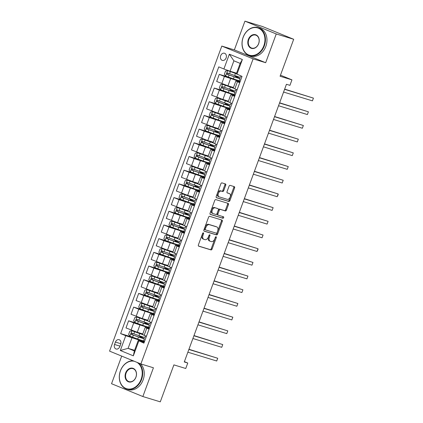 <?xml version="1.0" encoding="UTF-8"?>
<svg xmlns="http://www.w3.org/2000/svg" width="423" height="423" viewBox="0 0 423 423"><rect width="100%" height="100%" fill="white"/><g stroke="black" fill="none" stroke-linecap="round" stroke-linejoin="round"><path stroke-width="0.63" d="M203.363 232.851A0.804 0.502 112.3 0 0 202.606 233.459L198.403 244.88A1.147 0.714 112.3 0 0 198.651 246.154A1.147 0.714 112.3 0 0 198.688 246.165L211.014 249.924A1.147 0.714 112.3 0 0 212.092 249.057L216.296 237.636A0.804 0.502 112.3 0 0 216.121 236.748A0.804 0.502 112.3 0 0 216.095 236.737A0.804 0.502 112.3 0 0 215.339 237.34L214.794 238.821A3.67 2.284 112.3 0 1 211.336 241.591L210.31 241.279A3.67 2.284 112.3 0 1 210.189 241.237A3.67 2.284 112.3 0 1 209.385 237.171L209.93 235.69A0.804 0.502 112.3 0 0 209.755 234.802A0.804 0.502 112.3 0 0 209.729 234.791A0.804 0.502 112.3 0 0 208.973 235.4L208.428 236.88A3.67 2.284 112.3 0 1 204.97 239.651L203.944 239.339A3.67 2.284 112.3 0 1 203.823 239.291A3.67 2.284 112.3 0 1 203.019 235.23L203.563 233.75A0.804 0.502 112.3 0 0 203.389 232.862A0.804 0.502 112.3 0 0 203.363 232.851M220.695 55.704A3.738 2.919 -73 0 0 222.313 60.389A3.738 2.919 -73 0 0 226.115 57.919A3.738 2.919 -73 0 0 224.497 53.235A3.738 2.919 -73 0 0 220.695 55.704M225.718 185.232A1.147 0.714 112.3 0 0 225.47 183.957A1.147 0.714 112.3 0 0 225.427 183.947L221.969 182.889A1.147 0.714 112.3 0 0 220.891 183.756L216.222 196.446A1.147 0.714 112.3 0 0 216.476 197.715A1.147 0.714 112.3 0 0 216.513 197.731L228.838 201.485A1.147 0.714 112.3 0 0 229.916 200.624L234.585 187.934A1.147 0.714 112.3 0 0 234.331 186.665A1.147 0.714 112.3 0 0 234.294 186.649L230.117 185.374A1.147 0.714 112.3 0 0 229.039 186.242L227.04 191.672A1.147 0.714 112.3 0 0 227.288 192.941A1.147 0.714 112.3 0 0 227.331 192.957L229.398 193.586A3.067 1.909 112.3 0 1 229.504 193.623A3.067 1.909 112.3 0 1 230.144 197.107A3.067 1.909 112.3 0 1 227.283 199.339L219.172 196.864A3.067 1.909 112.3 0 1 219.066 196.827A3.067 1.909 112.3 0 1 218.427 193.348A3.067 1.909 112.3 0 1 221.287 191.111L222.641 191.524A1.147 0.714 112.3 0 0 223.719 190.662L225.718 185.232L224.872 184.883A1.147 0.714 112.3 0 0 224.809 183.756M121.702 356.103L111.54 383.719L142.852 396.531L160.285 401.85L173.89 364.88L185.745 368.496L187.764 363.024L184.275 361.956L286.44 84.283L289.929 85.346L291.944 79.868L280.481 75.178M276.251 33.962L244.938 21.15L234.358 49.903L265.67 62.715L276.251 33.962L293.689 39.281L280.084 76.251L291.944 79.868M265.67 62.715L253.118 58.887L140.875 363.949L109.562 351.132L221.805 46.075L253.118 58.887M142.852 396.531L153.427 367.777L140.875 363.949M209.671 216.327A1.147 0.714 112.3 0 0 208.587 217.195L203.918 229.885A1.147 0.714 112.3 0 0 204.172 231.154A1.147 0.714 112.3 0 0 204.209 231.17L216.534 234.924A1.147 0.714 112.3 0 0 217.612 234.062L222.281 221.372A1.147 0.714 112.3 0 0 222.033 220.103A1.147 0.714 112.3 0 0 221.99 220.087L209.671 216.327M210.072 213.166L214.741 200.476A1.147 0.714 112.3 0 1 215.82 199.608L228.145 203.368A1.147 0.714 112.3 0 1 228.182 203.384A1.147 0.714 112.3 0 1 228.431 204.653L226.432 210.083A1.147 0.714 112.3 0 1 225.353 210.95L220.357 209.427A1.147 0.714 112.3 0 0 219.278 210.289L217.951 213.895A1.147 0.714 112.3 0 0 218.199 215.164A1.147 0.714 112.3 0 0 218.242 215.175L223.444 216.766A0.804 0.502 112.3 0 1 223.471 216.772A0.804 0.502 112.3 0 1 223.635 217.686A0.804 0.502 112.3 0 1 222.889 218.268L210.363 214.45A1.147 0.714 112.3 0 1 210.321 214.435A1.147 0.714 112.3 0 1 210.072 213.166M244.938 21.15L262.376 26.469L293.689 39.281M119.794 346.622L120.677 344.216A3.622 2.829 -73 0 0 119.112 339.674A3.622 2.829 -73 0 0 115.431 342.07L114.543 344.475A3.622 2.829 -73 0 0 116.114 349.017A3.622 2.829 -73 0 0 119.794 346.622M134.583 350.323L128.1 348.346L134.366 350.91L138.194 340.504L143.91 343.132L242.041 76.41L236.33 73.782L240.158 63.376L233.893 60.812L230.064 71.217L236.547 73.195M138.786 341.038L133.345 355.828L120.317 350.493L125.758 335.703L144.417 341.752M132.954 337.369L120.634 333.61L125.758 335.703M120.634 333.61L218.77 66.887L223.894 68.981L229.335 54.197L242.363 59.527L236.922 74.316M234.358 49.903L221.805 46.075M187.764 363.024L184.391 361.644M131.934 337.94L128.1 348.346L120.317 350.493M228.674 77.219L219.283 74.353L224.401 76.447L240.132 81.602M219.283 74.353L216.666 81.475L227.96 85.806L233.459 87.482M223.635 90.908L214.244 88.047L219.363 90.141L235.098 95.291M214.244 88.047L211.627 95.164L222.921 99.495L228.425 101.176M218.596 104.603L209.205 101.737L214.329 103.831L230.059 108.986M209.205 101.737L206.588 108.859L217.882 113.19L223.386 114.866M213.562 118.292L204.172 115.431L209.29 117.525L225.02 122.675M204.172 115.431L201.549 122.548L212.843 126.879L218.347 128.56M208.523 131.987L199.133 129.121L204.251 131.215L219.981 136.37M199.133 129.121L196.51 136.243L207.809 140.573L213.308 142.25M203.484 145.681L194.094 142.815L199.212 144.909L214.947 150.059M194.094 142.815L191.476 149.932L202.77 154.268L208.269 155.944M198.445 159.371L189.055 156.505L194.178 158.604L209.908 163.754M189.055 156.505L186.437 163.627L197.731 167.957L203.236 169.634M193.411 173.065L184.021 170.199L189.139 172.293L204.869 177.443M184.021 170.199L181.398 177.316L192.692 181.652L198.197 183.328M188.372 186.755L178.982 183.889L184.1 185.988L199.83 191.138M178.982 183.889L176.359 191.011L187.659 195.341L193.158 197.023M183.333 200.449L173.943 197.583L179.061 199.677L194.797 204.827M173.943 197.583L171.326 204.7L182.62 209.036L188.119 210.712M178.294 214.138L168.904 211.273L174.027 213.372L189.758 218.522M168.904 211.273L166.287 218.395L177.581 222.725L183.085 224.407M173.256 227.833L163.87 224.967L168.989 227.061L184.719 232.211M163.87 224.967L161.248 232.09L172.542 236.42L178.046 238.096M168.222 241.522L158.831 238.657L163.95 240.756L179.68 245.906M158.831 238.657L156.209 245.779L167.503 250.109L173.007 251.791M163.183 255.217L153.792 252.351L158.911 254.445L174.646 259.6M153.792 252.351L151.175 259.473L162.469 263.804L167.968 265.48M158.144 268.906L148.753 266.046L153.877 268.14L169.607 273.29M148.753 266.046L146.136 273.163L157.43 277.493L162.934 279.175M153.105 282.601L143.72 279.735L148.838 281.829L164.568 286.984M143.72 279.735L141.097 286.857L152.391 291.188L157.895 292.864M148.071 296.29L138.681 293.43L143.799 295.524L159.529 300.674M138.681 293.43L136.058 300.547L147.352 304.877L152.856 306.559M143.032 309.985L133.642 307.119L138.76 309.213L154.49 314.368M133.642 307.119L131.024 314.241L142.318 318.572L147.817 320.248M137.993 323.674L128.603 320.814L133.726 322.908L149.456 328.058M128.603 320.814L125.985 327.931L137.279 332.261L142.784 333.943M144.201 342.339L138.194 340.504M149.24 328.645L145.158 327.476L149.044 329.179M154.279 314.955L150.197 313.787L154.083 315.484M159.312 301.261L155.236 300.092L159.117 301.795M164.351 287.571L160.275 286.403L164.156 288.1M169.39 273.877L165.308 272.708L169.195 274.405M174.429 260.182L170.347 259.019L174.234 260.716M179.463 246.493L175.386 245.324L179.267 247.021M184.502 232.798L180.425 231.635L184.306 233.332M189.541 219.109L185.459 217.94L189.345 219.637M194.58 205.414L190.498 204.251L194.384 205.948M199.619 191.725L195.537 190.556L199.423 192.254M204.653 178.03L200.576 176.862L204.457 178.564M209.692 164.341L205.615 163.172L209.496 164.87M214.731 150.646L210.649 149.478L214.535 151.18M219.77 136.957L215.688 135.788L219.574 137.486M224.803 123.262L220.727 122.094L224.608 123.796M229.842 109.573L225.766 108.404L229.647 110.102M234.881 95.878L230.799 94.71L234.686 96.412M239.92 82.189L235.838 81.02L239.725 82.718M144.502 341.525L141.589 340.33M141.494 337.311L141.758 336.592M145.158 327.476L142.54 334.598L146.421 336.296M149.541 327.83L146.622 326.641M146.532 323.616L146.792 322.902M150.197 313.787L147.579 320.904L151.46 322.606M155.236 300.092L152.613 307.214L156.499 308.912M154.575 314.141L151.661 312.946M151.566 309.922L151.831 309.208M160.275 286.403L157.652 293.52L161.538 295.222M159.614 300.446L156.7 299.257M156.605 296.232L156.87 295.518M165.308 272.708L162.691 279.83L166.577 281.528M164.653 286.757L161.739 285.562M161.644 282.538L161.909 281.824M170.347 259.019L167.73 266.136L171.611 267.838M169.692 273.062L166.773 271.873M166.683 268.848L166.942 268.129M175.386 245.324L172.769 252.446L176.65 254.144M174.725 259.373L171.812 258.178M171.717 255.154L171.981 254.44M180.425 231.635L177.803 238.752L181.689 240.449M179.764 245.678L176.851 244.483M176.756 241.464L177.02 240.745M185.459 217.94L182.842 225.062L186.728 226.76M184.803 231.984L181.89 230.794M181.795 227.77L182.059 227.056M190.498 204.251L187.881 211.368L191.762 213.065M189.842 218.294L186.929 217.099M186.834 214.08L187.093 213.361M195.537 190.556L192.92 197.678L196.801 199.376M194.876 204.6L191.963 203.41M191.868 200.386L192.132 199.672M200.576 176.862L197.953 183.984L201.84 185.681M199.915 190.91L197.002 189.716M196.906 186.696L197.171 185.977M205.615 163.172L202.992 170.289L206.879 171.992M204.954 177.216L202.041 176.026M201.945 173.002L202.21 172.288M210.649 149.478L208.031 156.6L211.912 158.297M209.993 163.527L207.08 162.332M206.984 159.312L207.249 158.593M215.688 135.788L213.07 142.905L216.951 144.608M215.027 149.832L212.113 148.642M212.018 145.618L212.283 144.904M220.727 122.094L218.104 129.216L221.99 130.913M220.066 136.143L217.152 134.948M217.057 131.928L217.322 131.209M225.766 108.404L223.143 115.521L227.029 117.224M225.105 122.448L222.191 121.258M222.096 118.234L222.361 117.52M230.799 94.71L228.182 101.832L232.063 103.529M230.144 108.759L227.23 107.564M227.135 104.544L227.4 103.825M235.838 81.02L233.221 88.137L237.102 89.84M235.177 95.064L232.264 93.874M232.169 90.85L232.433 90.136M240.216 81.375L237.303 80.18M230.064 71.217L223.894 68.981M237.208 77.16L237.472 76.441M134.366 350.91L133.345 355.828M229.335 54.197L233.893 60.812M242.363 59.527L240.158 63.376M202.786 233.131A0.804 0.502 112.3 0 1 202.717 233.406L202.173 234.881A3.67 2.284 112.3 0 0 202.977 238.947A3.67 2.284 112.3 0 0 203.098 238.99M209.464 240.936A3.67 2.284 112.3 0 1 209.343 240.888A3.67 2.284 112.3 0 1 208.539 236.827L209.084 235.347A0.804 0.502 112.3 0 0 209.152 235.072M198.461 246.006L210.168 249.581A1.147 0.714 112.3 0 0 211.246 248.713L215.45 237.287A0.804 0.502 112.3 0 0 215.519 237.017M203.981 231.011L215.688 234.58A1.147 0.714 112.3 0 0 216.766 233.713L221.435 221.028A1.147 0.714 112.3 0 0 221.372 219.902M205.314 228.991A0.804 0.502 112.3 0 0 205.488 229.879A0.804 0.502 112.3 0 0 205.515 229.89L216.333 233.189A0.804 0.502 112.3 0 0 217.089 232.587L217.665 231.027A3.67 2.284 112.3 0 0 216.862 226.961A3.67 2.284 112.3 0 0 216.74 226.918L209.343 224.661A3.67 2.284 112.3 0 0 205.89 227.431L205.314 228.991L204.468 228.647A0.804 0.502 112.3 0 0 204.642 229.536A0.804 0.502 112.3 0 0 204.669 229.546L205.462 229.869M216.137 226.67A3.67 2.284 112.3 0 0 216.016 226.617A3.67 2.284 112.3 0 0 215.894 226.569L216.74 226.918M204.468 228.647L205.039 227.088A3.67 2.284 112.3 0 1 208.497 224.317L215.894 226.569M218.162 215.148L217.396 214.831A1.147 0.714 112.3 0 1 217.353 214.815A1.147 0.714 112.3 0 1 217.105 213.546L218.432 209.945A1.147 0.714 112.3 0 1 219.511 209.078L224.507 210.601A1.147 0.714 112.3 0 0 225.586 209.739L227.585 204.309A1.147 0.714 112.3 0 0 227.526 203.183M210.131 214.292L222.043 217.924A0.804 0.502 112.3 0 0 222.725 217.485A0.804 0.502 112.3 0 0 222.784 216.565M215.17 207.841A3.067 1.909 112.3 0 0 212.314 210.078A3.067 1.909 112.3 0 0 212.949 213.557A3.067 1.909 112.3 0 0 213.055 213.594L215.91 214.466A1.147 0.714 112.3 0 0 216.994 213.599L218.316 209.998A1.147 0.714 112.3 0 0 218.067 208.729A1.147 0.714 112.3 0 0 218.03 208.713L214.324 207.497A3.067 1.909 112.3 0 0 211.468 209.734A3.067 1.909 112.3 0 0 212.103 213.213A3.067 1.909 112.3 0 0 212.209 213.25M217.258 208.402A1.147 0.714 112.3 0 0 217.221 208.38A1.147 0.714 112.3 0 0 217.184 208.37L218.03 208.713M214.324 207.497L217.184 208.37M218.326 196.521A3.067 1.909 112.3 0 1 218.22 196.484A3.067 1.909 112.3 0 1 217.581 193.004A3.067 1.909 112.3 0 1 220.441 190.768L221.795 191.18A1.147 0.714 112.3 0 0 222.873 190.313L224.872 184.883M228.758 193.327A3.067 1.909 112.3 0 0 228.658 193.279A3.067 1.909 112.3 0 0 228.552 193.242L229.398 193.586M227.098 192.798L228.552 193.242M216.285 197.573L227.992 201.142A1.147 0.714 112.3 0 0 229.07 200.275L233.739 187.59A1.147 0.714 112.3 0 0 233.676 186.464M142.599 334.434A7.418 0.333 20.2 0 1 139.299 333.335L131.881 330.765L129.84 331.161L128.629 334.445L129.919 336.232L137.708 339.035A8.936 0.402 20.2 0 0 143.609 340.801L144.375 338.717A8.936 0.402 20.2 0 0 142.863 337.914L141.541 337.179M131.934 330.76L139.722 333.562A8.936 0.402 20.2 0 0 142.567 334.524M142.747 334.043L141.922 333.678M145.417 335.883L144.856 337.406A8.936 0.402 -159.8 0 1 138.956 335.64L131.891 333.123C130.961 333.261 130.802 333.699 131.405 334.44L138.469 336.957A8.936 0.402 20.2 0 0 144.375 338.717M141.557 337.892L141.694 337.522A7.418 0.333 -159.8 0 1 142.948 338.194A7.418 0.333 -159.8 0 1 138.046 336.729L132.41 334.746L132.135 333.562M141.694 337.522L139.648 336.555L141.578 337.073M187.865 352.206L216.713 361.004L217.718 358.265L188.944 349.271M216.713 361.004L217.718 358.265L188.87 349.467M147.638 320.74A7.418 0.333 20.2 0 1 144.338 319.645L136.973 317.065L134.879 317.467L133.668 320.756L134.958 322.543L142.741 325.345A8.936 0.402 20.2 0 0 148.647 327.106L149.409 325.028A8.936 0.402 20.2 0 0 147.902 324.219L146.58 323.484M136.973 317.065L144.756 319.867A8.936 0.402 20.2 0 0 147.606 320.835M147.78 320.348L146.961 319.989M150.456 322.194L149.895 323.711A8.936 0.402 -159.8 0 1 143.994 321.951L136.93 319.434C136 319.566 135.841 320.005 136.444 320.745L143.508 323.262A8.936 0.402 20.2 0 0 149.409 325.028M146.596 324.198L146.733 323.833A7.418 0.333 -159.8 0 1 147.987 324.504A7.418 0.333 -159.8 0 1 143.085 323.04L137.449 321.052L137.174 319.873M146.733 323.833L144.687 322.865L146.617 323.384M192.899 338.511L221.747 347.315L222.757 344.576L193.983 335.576M221.747 347.315L222.757 344.576L193.908 335.777M152.677 307.05A7.418 0.333 20.2 0 1 149.372 305.951L141.959 303.381L139.913 303.777L138.707 307.061L139.997 308.848L147.78 311.651A8.936 0.402 20.2 0 0 153.681 313.417L154.448 311.333A8.936 0.402 20.2 0 0 152.941 310.53L151.614 309.795M142.012 303.376L149.795 306.173A8.936 0.402 20.2 0 0 152.64 307.14M152.819 306.659L152 306.294M155.49 308.499L154.934 310.022A8.936 0.402 -159.8 0 1 149.028 308.256L141.964 305.739C141.039 305.877 140.875 306.315 141.483 307.056L148.547 309.573A8.936 0.402 20.2 0 0 154.448 311.333M151.635 310.508L151.767 310.138A7.418 0.333 -159.8 0 1 153.026 310.81A7.418 0.333 -159.8 0 1 148.124 309.345L142.488 307.362L142.213 306.178M151.767 310.138L149.721 309.171L151.656 309.689M197.938 324.822L226.786 333.62L227.796 330.881L199.016 321.887M226.786 333.62L227.796 330.881L198.947 322.083M157.716 293.356A7.418 0.333 20.2 0 1 154.411 292.256L147.051 289.681L144.952 290.083L143.746 293.372L145.031 295.159L152.819 297.961A8.936 0.402 20.2 0 0 158.72 299.722L159.487 297.644A8.936 0.402 20.2 0 0 157.975 296.835L156.653 296.1M147.051 289.681L154.834 292.483A8.936 0.402 20.2 0 0 157.679 293.451M157.858 292.965L157.039 292.605M160.529 294.81L159.968 296.327A8.936 0.402 -159.8 0 1 154.067 294.567L147.003 292.05C146.078 292.182 145.914 292.621 146.522 293.361L153.586 295.878A8.936 0.402 20.2 0 0 159.487 297.644M156.674 296.814L156.806 296.449A7.418 0.333 -159.8 0 1 158.059 297.12A7.418 0.333 -159.8 0 1 153.163 295.656L147.521 293.668L147.246 292.489M156.806 296.449L154.76 295.481L156.69 296M202.977 311.127L231.825 319.931L232.83 317.192L204.055 308.193M231.825 319.931L232.83 317.192L203.981 308.388M162.749 279.666A7.418 0.333 20.2 0 1 159.45 278.567L152.084 275.986L149.991 276.393L148.78 279.677L150.07 281.464L157.858 284.267A8.936 0.402 20.2 0 0 163.759 286.033L164.526 283.949A8.936 0.402 20.2 0 0 163.014 283.146L161.692 282.411M152.084 275.986L159.873 278.789A8.936 0.402 20.2 0 0 162.718 279.756M162.897 279.275L162.072 278.91M165.567 281.115L165.007 282.638A8.936 0.402 -159.8 0 1 159.106 280.872L152.042 278.355C151.111 278.493 150.953 278.931 151.556 279.672L158.62 282.189A8.936 0.402 20.2 0 0 164.526 283.949M161.708 283.124L161.845 282.754A7.418 0.333 -159.8 0 1 163.098 283.426A7.418 0.333 -159.8 0 1 158.202 281.961L152.56 279.978L152.285 278.794M161.845 282.754L159.799 281.787L161.729 282.305M208.016 297.438L236.864 306.236L237.869 303.497L209.094 294.498M236.864 306.236L237.869 303.497L209.02 294.699M134.392 361.295A14.255 11.135 -73 0 0 120.465 370.855A14.255 11.135 -73 0 0 125.874 388.441A14.255 11.135 -73 0 0 141.118 379.304A14.255 11.135 -73 0 0 136.946 362.342M138.564 363.003A14.604 11.41 107 0 1 141.578 379.473A14.604 11.41 107 0 1 126.741 389.112A14.604 11.41 107 0 1 120.423 370.812A14.604 11.41 107 0 1 133.182 360.798M125.631 372.964A7.128 5.568 107 0 1 133.25 368.396A7.128 5.568 107 0 1 135.952 377.189A7.128 5.568 107 0 1 128.333 381.763A7.128 5.568 107 0 1 125.631 372.964M135.91 377.152A6.779 5.293 -73 0 0 132.975 368.66A6.779 5.293 -73 0 0 126.091 373.134A6.779 5.293 -73 0 0 129.026 381.625A6.779 5.293 -73 0 0 135.91 377.152M140.425 363.764A14.604 11.41 107 0 1 143.111 379.939A14.604 11.41 107 0 1 128.275 389.578L126.741 389.112M243.188 37.314A14.255 11.135 -73 0 0 248.592 54.9A14.255 11.135 -73 0 0 263.836 45.763A14.255 11.135 -73 0 0 258.427 28.177A14.255 11.135 -73 0 0 243.188 37.314M264.296 45.933A14.604 11.41 107 0 1 249.459 55.572A14.604 11.41 107 0 1 243.14 37.272A14.604 11.41 107 0 1 257.982 27.632A14.604 11.41 107 0 1 264.296 45.933M248.349 39.424A7.128 5.568 107 0 1 255.968 34.855A7.128 5.568 107 0 1 258.675 43.648A7.128 5.568 107 0 1 251.051 48.222A7.128 5.568 107 0 1 248.349 39.424M258.627 43.611A6.779 5.293 -73 0 0 255.698 35.12A6.779 5.293 -73 0 0 248.814 39.593A6.779 5.293 -73 0 0 251.743 48.085A6.779 5.293 -73 0 0 258.627 43.611M257.982 27.632L259.516 28.103A14.604 11.41 107 0 1 265.834 46.398A14.604 11.41 107 0 1 250.992 56.037L249.459 55.572M167.788 265.972A7.418 0.333 20.2 0 1 164.489 264.872L157.123 262.297L155.03 262.699L153.819 265.988L155.109 267.775L162.892 270.577A8.936 0.402 20.2 0 0 168.798 272.338L169.56 270.26A8.936 0.402 20.2 0 0 168.053 269.451L166.731 268.716M157.123 262.297L164.907 265.099A8.936 0.402 20.2 0 0 167.757 266.067M167.931 265.581L167.111 265.221M170.606 267.426L170.046 268.943A8.936 0.402 -159.8 0 1 164.145 267.183L157.081 264.666C156.15 264.798 155.992 265.237 156.595 265.977L163.659 268.494A8.936 0.402 20.2 0 0 169.56 270.26M166.747 269.43L166.884 269.065A7.418 0.333 -159.8 0 1 168.137 269.737A7.418 0.333 -159.8 0 1 163.236 268.272L157.599 266.284L157.324 265.105M166.884 269.065L164.838 268.097L166.768 268.616M213.049 283.743L241.898 292.547L242.908 289.808L214.133 280.809M241.898 292.547L242.908 289.808L214.059 281.004M172.827 252.282A7.418 0.333 20.2 0 1 169.523 251.183L162.162 248.602L160.063 249.01L158.858 252.293L160.148 254.08L167.931 256.883A8.936 0.402 20.2 0 0 173.832 258.649L174.599 256.565A8.936 0.402 20.2 0 0 173.092 255.762L171.764 255.027M162.162 248.602L169.946 251.405A8.936 0.402 20.2 0 0 172.79 252.372M172.97 251.891L172.15 251.526M175.64 253.731L175.085 255.254A8.936 0.402 -159.8 0 1 169.179 253.488L162.115 250.971C161.189 251.109 161.026 251.548 161.634 252.288L168.698 254.805A8.936 0.402 20.2 0 0 174.599 256.565M171.786 255.741L171.923 255.37A7.418 0.333 -159.8 0 1 173.176 256.042A7.418 0.333 -159.8 0 1 168.275 254.577L162.638 252.594L162.363 251.41M171.923 255.37L169.872 254.403L171.807 254.921M218.088 270.054L246.937 278.852L247.947 276.113L219.167 267.114M246.937 278.852L247.947 276.113L219.098 267.315M177.866 238.588A7.418 0.333 20.2 0 1 174.562 237.488L167.201 234.913L165.102 235.315L163.897 238.604L165.187 240.391L172.97 243.193A8.936 0.402 20.2 0 0 178.871 244.954L179.638 242.876A8.936 0.402 20.2 0 0 178.125 242.067L176.803 241.332M167.201 234.913L174.985 237.715A8.936 0.402 20.2 0 0 177.829 238.683M178.009 238.197L177.189 237.837M180.679 240.037L180.119 241.559A8.936 0.402 -159.8 0 1 174.218 239.793L167.154 237.282C166.228 237.414 166.065 237.853 166.673 238.593L173.737 241.11A8.936 0.402 20.2 0 0 179.638 242.876M176.825 242.046L176.957 241.681A7.418 0.333 -159.8 0 1 178.21 242.347A7.418 0.333 -159.8 0 1 173.314 240.888L167.672 238.9L167.402 237.721M176.957 241.681L174.911 240.708L176.84 241.232M223.127 256.359L251.976 265.163L252.98 262.424L224.206 253.425M251.976 265.163L252.98 262.424L224.132 253.62M182.9 224.899A7.418 0.333 20.2 0 1 179.601 223.799L172.235 221.218L170.141 221.626L168.93 224.909L170.22 226.696L178.009 229.499A8.936 0.402 20.2 0 0 183.91 231.265L184.677 229.181A8.936 0.402 20.2 0 0 183.164 228.372L181.842 227.643M172.235 221.218L180.024 224.021A8.936 0.402 20.2 0 0 182.868 224.988M183.048 224.502L182.228 224.142M185.718 226.347L185.158 227.87A8.936 0.402 -159.8 0 1 179.257 226.104L172.193 223.587C171.262 223.725 171.104 224.164 171.706 224.904L178.77 227.421A8.936 0.402 20.2 0 0 184.677 229.181M181.858 228.357L181.996 227.986A7.418 0.333 -159.8 0 1 183.249 228.658A7.418 0.333 -159.8 0 1 178.353 227.193L172.711 225.21L172.436 224.026M181.996 227.986L179.949 227.019L181.879 227.537M228.166 242.67L257.015 251.468L258.019 248.729L229.245 239.73M257.015 251.468L257.993 249.57L258.019 248.729L229.171 239.931M187.939 211.204A7.418 0.333 20.2 0 1 184.64 210.104L177.274 207.529L175.18 207.931L173.969 211.214L175.259 213.007L183.043 215.809A8.936 0.402 20.2 0 0 188.949 217.57L189.71 215.492A8.936 0.402 20.2 0 0 188.203 214.683L186.881 213.948M177.274 207.529L185.063 210.331A8.936 0.402 20.2 0 0 187.907 211.299M188.082 210.813L187.262 210.453M190.757 212.653L190.197 214.175A8.936 0.402 -159.8 0 1 184.296 212.409L177.232 209.898C176.301 210.03 176.142 210.469 176.745 211.209L183.809 213.726A8.936 0.402 20.2 0 0 189.71 215.492M186.897 214.662L187.035 214.297A7.418 0.333 -159.8 0 1 188.288 214.963A7.418 0.333 -159.8 0 1 183.386 213.499L177.75 211.516L177.475 210.337M187.035 214.297L184.988 213.324L186.918 213.848M233.2 228.975L262.049 237.779L263.058 235.04L234.284 226.041M262.049 237.779L263.058 235.04L234.21 226.236M192.978 197.515A7.418 0.333 20.2 0 1 189.673 196.415L182.313 193.834L180.219 194.236L179.008 197.525L180.298 199.312L188.082 202.115A8.936 0.402 20.2 0 0 193.983 203.881L194.749 201.797A8.936 0.402 20.2 0 0 193.242 200.988L191.915 200.259M182.313 193.834L190.096 196.637A8.936 0.402 20.2 0 0 192.946 197.604M193.121 197.118L192.301 196.758M195.796 198.963L195.236 200.481A8.936 0.402 -159.8 0 1 189.33 198.72L182.265 196.203C181.34 196.341 181.181 196.78 181.784 197.52L188.848 200.031A8.936 0.402 20.2 0 0 194.749 201.797M191.936 200.973L192.074 200.602A7.418 0.333 -159.8 0 1 193.327 201.274A7.418 0.333 -159.8 0 1 188.425 199.809L182.789 197.821L182.514 196.642M192.074 200.602L190.022 199.635L191.957 200.153M238.239 215.286L267.087 224.084L268.097 221.345L239.323 212.346M267.087 224.084L268.097 221.345L239.249 212.547M198.017 183.82A7.418 0.333 20.2 0 1 194.712 182.72L187.352 180.145L185.253 180.547L184.047 183.831L185.337 185.623L193.121 188.425A8.936 0.402 20.2 0 0 199.022 190.186L199.788 188.108A8.936 0.402 20.2 0 0 198.276 187.299L196.954 186.564M187.352 180.145L195.135 182.948A8.936 0.402 20.2 0 0 197.98 183.91M198.16 183.429L197.34 183.069M200.83 185.269L200.269 186.792A8.936 0.402 -159.8 0 1 194.369 185.025L187.304 182.509C186.379 182.646 186.215 183.085 186.823 183.825L193.887 186.342A8.936 0.402 20.2 0 0 199.788 188.108M196.975 187.278L197.107 186.913A7.418 0.333 -159.8 0 1 198.361 187.579A7.418 0.333 -159.8 0 1 193.464 186.115L187.823 184.132L187.553 182.953M197.107 186.913L195.061 185.94L196.991 186.464M243.278 201.591L272.126 210.39L273.136 207.656L244.357 198.657M272.126 210.39L273.136 207.656L244.283 198.852M203.051 170.131A7.418 0.333 20.2 0 1 199.751 169.031L192.386 166.451L190.292 166.852L189.081 170.141L190.371 171.928L198.16 174.731A8.936 0.402 20.2 0 0 204.06 176.497L204.827 174.413A8.936 0.402 20.2 0 0 203.315 173.604L201.993 172.875M192.386 166.451L200.174 169.253A8.936 0.402 20.2 0 0 203.019 170.22M203.199 169.734L202.379 169.374M205.869 171.579L205.308 173.097A8.936 0.402 -159.8 0 1 199.407 171.336L192.343 168.819C191.418 168.957 191.254 169.396 191.857 170.136L198.926 172.647A8.936 0.402 20.2 0 0 204.827 174.413M202.014 173.589L202.146 173.219A7.418 0.333 -159.8 0 1 203.4 173.89A7.418 0.333 -159.8 0 1 198.503 172.425L192.862 170.437L192.587 169.258M202.146 173.219L200.1 172.251L202.03 172.769M248.317 187.902L277.165 196.7L278.17 193.961L249.396 184.962M277.165 196.7L278.144 194.802L278.17 193.961L249.321 185.163M208.09 156.436A7.418 0.333 20.2 0 1 204.79 155.336L197.425 152.761L195.331 153.163L194.12 156.447L195.41 158.239L203.193 161.036A8.936 0.402 20.2 0 0 209.099 162.802L209.866 160.719A8.936 0.402 20.2 0 0 208.354 159.915L207.032 159.18M197.425 152.761L205.213 155.564A8.936 0.402 20.2 0 0 208.058 156.526M208.238 156.045L207.413 155.68M210.908 157.885L210.347 159.408A8.936 0.402 -159.8 0 1 204.446 157.642L197.382 155.125C196.452 155.262 196.293 155.701 196.896 156.441L203.96 158.958A8.936 0.402 20.2 0 0 209.866 160.719M207.048 159.894L207.185 159.529A7.418 0.333 -159.8 0 1 208.439 160.195A7.418 0.333 -159.8 0 1 203.537 158.731L197.901 156.748L197.626 155.569M207.185 159.529L205.139 158.556L207.069 159.074M253.351 174.207L282.204 183.006L283.209 180.267L254.435 171.273M282.204 183.006L283.209 180.267L254.36 171.468M213.129 142.747A7.418 0.333 20.2 0 1 209.824 141.647L202.464 139.067L200.37 139.468L199.159 142.757L200.449 144.544L208.232 147.347A8.936 0.402 20.2 0 0 214.133 149.113L214.9 147.03A8.936 0.402 20.2 0 0 213.393 146.221L212.066 145.491M202.464 139.067L210.247 141.869A8.936 0.402 20.2 0 0 213.097 142.837M213.271 142.35L212.452 141.991M215.947 144.195L215.386 145.713A8.936 0.402 -159.8 0 1 209.48 143.952L202.416 141.435C201.491 141.573 201.332 142.006 201.935 142.747L208.999 145.263A8.936 0.402 20.2 0 0 214.9 147.03M212.087 146.205L212.224 145.835A7.418 0.333 -159.8 0 1 213.478 146.506A7.418 0.333 -159.8 0 1 208.576 145.041L202.94 143.053L202.665 141.874M212.224 145.835L210.173 144.867L212.108 145.385M258.39 160.518L287.238 169.316L288.248 166.577L259.473 157.578M287.238 169.316L288.248 166.577L259.399 157.779M218.168 129.052A7.418 0.333 20.2 0 1 214.863 127.952L207.503 125.377L205.404 125.779L204.198 129.063L205.488 130.85L213.271 133.652A8.936 0.402 20.2 0 0 219.172 135.418L219.939 133.335A8.936 0.402 20.2 0 0 218.427 132.531L217.105 131.796M207.503 125.377L215.286 128.18A8.936 0.402 20.2 0 0 218.131 129.142M218.31 128.661L217.491 128.296M220.98 130.501L220.425 132.024A8.936 0.402 -159.8 0 1 214.519 130.258L207.455 127.741C206.53 127.878 206.366 128.317 206.974 129.057L214.038 131.574A8.936 0.402 20.2 0 0 219.939 133.335M217.126 132.51L217.258 132.145A7.418 0.333 -159.8 0 1 218.511 132.811A7.418 0.333 -159.8 0 1 213.615 131.347L207.979 129.364L207.704 128.185M217.258 132.145L215.212 131.172L217.142 131.69M263.429 146.823L292.277 155.622L293.287 152.883L264.507 143.889M292.277 155.622L293.287 152.883L264.438 144.084M223.201 115.357A7.418 0.333 20.2 0 1 219.902 114.263L212.536 111.683L210.443 112.084L209.232 115.373L210.522 117.16L218.31 119.963A8.936 0.402 20.2 0 0 224.211 121.729L224.978 119.646A8.936 0.402 20.2 0 0 223.466 118.837L222.144 118.102M212.536 111.683L220.325 114.485A8.936 0.402 20.2 0 0 223.17 115.453M223.349 114.966L222.53 114.607M226.019 116.811L225.459 118.329A8.936 0.402 -159.8 0 1 219.558 116.568L212.494 114.051C211.569 114.189 211.405 114.622 212.008 115.363L219.077 117.88A8.936 0.402 20.2 0 0 224.978 119.646M222.165 118.821L222.297 118.451A7.418 0.333 -159.8 0 1 223.55 119.122A7.418 0.333 -159.8 0 1 218.654 117.657L213.012 115.669L212.737 114.49M222.297 118.451L220.251 117.483L222.181 118.001M268.468 133.134L297.316 141.932L298.321 139.193L269.546 130.194M297.316 141.932L298.321 139.193L269.472 130.395M228.24 101.668A7.418 0.333 20.2 0 1 224.941 100.568L217.522 97.999L215.481 98.395L214.271 101.679L215.561 103.466L223.344 106.268A8.936 0.402 20.2 0 0 229.25 108.034L230.017 105.951A8.936 0.402 20.2 0 0 228.505 105.147L227.183 104.412M217.575 97.993L225.364 100.796A8.936 0.402 20.2 0 0 228.209 101.758M228.388 101.277L227.563 100.912M231.058 103.117L230.498 104.64A8.936 0.402 -159.8 0 1 224.597 102.874L217.533 100.357C216.602 100.494 216.444 100.933 217.047 101.673L224.111 104.19A8.936 0.402 20.2 0 0 230.017 105.951M227.199 105.126L227.336 104.756A7.418 0.333 -159.8 0 1 228.589 105.427A7.418 0.333 -159.8 0 1 223.688 103.963L218.051 101.98L217.776 100.796M227.336 104.756L225.29 103.788L227.22 104.307M273.507 119.439L302.355 128.238L303.36 125.499L274.585 116.505M302.355 128.238L303.36 125.499L274.511 116.7M233.279 87.973A7.418 0.333 20.2 0 1 229.975 86.879L222.614 84.299L220.52 84.7L219.31 87.989L220.6 89.776L228.383 92.579A8.936 0.402 20.2 0 0 234.289 94.34L235.051 92.262A8.936 0.402 20.2 0 0 233.544 91.453L232.222 90.718M222.614 84.299L230.398 87.101A8.936 0.402 20.2 0 0 233.247 88.069M233.422 87.582L232.602 87.223M236.097 89.427L235.537 90.945A8.936 0.402 -159.8 0 1 229.636 89.184L222.567 86.667C221.641 86.8 221.483 87.238 222.086 87.979L229.15 90.496A8.936 0.402 20.2 0 0 235.051 92.262M232.238 91.431L232.375 91.067A7.418 0.333 -159.8 0 1 233.628 91.738A7.418 0.333 -159.8 0 1 228.727 90.273L223.09 88.285L222.815 87.106M232.375 91.067L230.329 90.099L232.259 90.617M278.54 105.745L307.389 114.548L308.399 111.809L279.624 102.81M307.389 114.548L308.399 111.809L279.55 103.011M236.378 73.655A7.418 0.333 20.2 0 1 235.014 73.184L227.6 70.615L225.554 71.011L224.349 74.295L225.639 76.082L233.422 78.884A8.936 0.402 20.2 0 0 239.323 80.65L240.09 78.567A8.936 0.402 20.2 0 0 238.577 77.763L237.255 77.028M227.653 70.609L235.437 73.406A8.936 0.402 20.2 0 0 236.351 73.724M241.036 75.997L240.576 77.256A8.936 0.402 -159.8 0 1 234.67 75.49L227.606 72.973C226.68 73.11 226.517 73.549 227.125 74.289L234.189 76.806A8.936 0.402 20.2 0 0 240.09 78.567M237.277 77.742L237.409 77.372A7.418 0.333 -159.8 0 1 238.662 78.044A7.418 0.333 -159.8 0 1 233.766 76.579L228.129 74.596L227.854 73.412M237.409 77.372L235.362 76.404L237.298 76.923M283.579 92.055L312.428 100.854L313.438 98.115L284.658 89.121M312.428 100.854L313.438 98.115L284.589 89.316M230.577 78.683L227.96 85.806M225.538 92.378L222.921 99.495M220.505 106.067L217.882 113.19M215.466 119.762L212.843 126.879M210.427 133.451L207.809 140.573M205.388 147.146L202.77 154.268M200.349 160.835L197.731 167.957M195.315 174.53L192.692 181.652M190.276 188.224L187.659 195.341M185.237 201.914L182.62 209.036M180.198 215.608L177.581 222.725M175.164 229.298L172.542 236.42M170.125 242.992L167.503 250.109M165.086 256.682L162.469 263.804M160.047 270.376L157.43 277.493M155.014 284.066L152.391 291.188M149.975 297.76L147.352 304.877M144.936 311.45L142.318 318.572M139.897 325.144L137.279 332.261M146.755 328.243L144.137 335.36M133.726 322.908L131.104 330.025M138.76 309.213L136.143 316.335M151.794 314.548L149.176 321.67M143.799 295.524L141.182 302.641M156.833 300.853L154.21 307.976M148.838 281.829L146.215 288.951M161.872 287.164L159.249 294.281M153.877 268.14L151.254 275.257M166.905 273.47L164.288 280.592M158.911 254.445L156.293 261.567M171.944 259.78L169.327 266.897M163.95 240.756L161.332 247.873M176.983 246.086L174.361 253.208M168.989 227.061L166.366 234.183M182.022 232.396L179.4 239.513M174.027 213.372L171.405 220.489M187.056 218.702L184.439 225.824M179.061 199.677L176.444 206.799M192.095 205.012L189.478 212.129M184.1 185.988L181.483 193.105M197.134 191.318L194.511 198.44M189.139 172.293L186.517 179.415M202.173 177.628L199.55 184.745M194.178 158.604L191.556 165.721M207.207 163.934L204.589 171.056M199.212 144.909L196.595 152.031M212.246 150.244L209.628 157.361M204.251 131.215L201.634 138.337M217.285 136.55L214.662 143.672M209.29 117.525L206.673 124.648M222.324 122.86L219.701 129.977M214.329 103.831L211.706 110.953M227.357 109.166L224.74 116.288M219.363 90.141L216.745 97.258M232.396 95.476L229.779 102.593M224.401 76.447L221.784 83.569M237.435 81.782L234.813 88.904M119.973 346.13L114.543 344.475M120.83 343.714L115.431 342.07M202.173 234.881L203.019 235.23M209.084 235.347L209.93 235.69M208.539 236.827L209.385 237.171M215.45 237.287L216.296 237.636M211.246 248.713L212.092 249.057M210.168 249.581L211.014 249.924M202.717 233.406L203.563 233.75M221.435 221.028L222.281 221.372M216.766 233.713L217.612 234.062M215.688 234.58L216.534 234.924M208.497 224.317L209.343 224.661M205.039 227.088L205.89 227.431M227.585 204.309L228.431 204.653M225.586 209.739L226.432 210.083M224.507 210.601L225.353 210.95M219.511 209.078L220.357 209.427M218.432 209.945L219.278 210.289M217.105 213.546L217.951 213.895M222.043 217.924L222.889 218.268M222.873 190.313L223.719 190.662M221.795 191.18L222.641 191.524M220.441 190.768L221.287 191.111M233.739 187.59L234.585 187.934M229.07 200.275L229.916 200.624M227.992 201.142L228.838 201.485M131.881 330.765L129.887 336.19M138.469 336.957L137.708 339.035M140.177 337.459L140.367 336.941M141.43 334.059L141.605 333.583M139.722 333.562L138.956 335.64M133.351 335.159L132.589 337.237M134.604 331.764L133.837 333.842M132.41 334.746L131.405 334.44M136.92 317.076L134.926 322.495M143.508 323.262L142.741 325.345M145.216 323.764L145.406 323.246M146.464 320.37L146.644 319.888M144.756 319.867L143.994 321.951M138.39 321.464L137.623 323.547M139.638 318.07L138.876 320.153M137.449 321.052L136.444 320.745M141.959 303.381L139.965 308.806M148.547 309.573L147.78 311.651M150.255 310.07L150.445 309.557M151.503 306.675L151.677 306.199M149.795 306.173L149.028 308.256M143.429 307.775L142.662 309.853M144.677 304.38L143.91 306.458M142.488 307.362L141.483 307.056M146.998 289.692L144.999 295.111M153.586 295.878L152.819 297.961M155.294 296.38L155.479 295.862M156.542 292.986L156.716 292.505M154.834 292.483L154.067 294.567M148.468 294.08L147.701 296.163M149.716 290.686L148.949 292.769M147.521 293.668L146.522 293.361M152.031 275.997L150.038 281.422M158.62 282.189L157.858 284.267M160.328 282.686L160.518 282.173M161.581 279.291L161.755 278.815M159.873 278.789L159.106 280.872M153.501 280.391L152.74 282.469M154.755 276.991L153.988 279.074M152.56 279.978L151.556 279.672M157.07 262.308L155.077 267.727M163.659 268.494L162.892 270.577M165.367 268.996L165.557 268.478M166.614 265.602L166.794 265.121M164.907 265.099L164.145 267.183M158.54 266.696L157.774 268.779M159.788 263.302L159.027 265.385M157.599 266.284L156.595 265.977M162.109 248.613L160.116 254.038M168.698 254.805L167.931 256.883M170.406 255.302L170.596 254.789M171.653 251.907L171.828 251.431M169.946 251.405L169.179 253.488M163.579 253.007L162.813 255.085M164.827 249.607L164.061 251.69M162.638 252.594L161.634 252.288M167.148 234.924L165.15 240.343M173.737 241.11L172.97 243.193M175.445 241.612L175.63 241.094M176.692 238.218L176.867 237.737M174.985 237.715L174.218 239.793M168.618 239.312L167.852 241.396M169.866 235.918L169.1 237.996M167.672 238.9L166.673 238.593M172.182 221.229L170.189 226.654M178.77 227.421L178.009 229.499M180.478 227.918L180.669 227.405M181.731 224.523L181.906 224.047M180.024 224.021L179.257 226.104M173.652 225.623L172.891 227.701M174.905 222.223L174.139 224.306M172.711 225.21L171.706 224.904M177.221 207.54L175.228 212.959M183.809 213.726L183.043 215.809M185.517 214.228L185.708 213.71M186.765 210.834L186.945 210.353M185.063 210.331L184.296 212.409M178.691 211.928L177.924 214.012M179.939 208.534L179.178 210.612M177.75 211.516L176.745 211.209M182.26 193.845L180.267 199.27M188.848 200.031L188.082 202.115M190.556 200.534L190.747 200.021M191.804 197.139L191.979 196.663M190.096 196.637L189.33 198.72M183.73 198.234L182.963 200.317M184.978 194.839L184.211 196.922M182.789 197.821L181.784 197.52M187.299 180.156L185.3 185.575M193.887 186.342L193.121 188.425M195.595 186.844L195.78 186.326M196.843 183.45L197.018 182.969M195.135 182.948L194.369 185.025M188.769 184.544L188.002 186.628M190.017 181.15L189.25 183.228M187.823 184.132L186.823 183.825M192.333 166.461L190.339 171.886M198.926 172.647L198.16 174.731M200.629 173.15L200.819 172.637M201.882 169.755L202.057 169.279M200.174 169.253L199.407 171.336M193.803 170.85L193.041 172.933M195.056 167.455L194.289 169.538M192.862 170.437L191.857 170.136M197.372 152.772L195.378 158.191M203.96 158.958L203.193 161.036M205.668 159.46L205.858 158.942M206.916 156.061L207.096 155.585M205.213 155.564L204.446 157.642M198.842 157.16L198.075 159.238M200.095 153.766L199.328 155.844M197.901 156.748L196.896 156.441M202.411 139.077L200.417 144.502M208.999 145.263L208.232 147.347M210.707 145.766L210.897 145.253M211.955 142.371L212.129 141.89M210.247 141.869L209.48 143.952M203.881 143.466L203.114 145.549M205.129 140.071L204.362 142.154M202.94 143.053L201.935 142.747M207.45 125.388L205.451 130.807M214.038 131.574L213.271 133.652M215.746 132.076L215.936 131.558M216.994 128.677L217.168 128.201M215.286 128.18L214.519 130.258M208.92 129.776L208.153 131.854M210.168 126.382L209.401 128.46M207.979 129.364L206.974 129.057M212.483 111.693L210.49 117.113M219.077 117.88L218.31 119.963M220.78 118.382L220.97 117.869M222.033 114.987L222.207 114.506M220.325 114.485L219.558 116.568M213.959 116.082L213.192 118.165M215.207 112.687L214.44 114.77M213.012 115.669L212.008 115.363M217.522 97.999L215.529 103.424M224.111 104.19L223.344 106.268M225.819 104.693L226.009 104.174M227.066 101.293L227.246 100.817M225.364 100.796L224.597 102.874M218.992 102.392L218.226 104.47M220.246 98.998L219.479 101.076M218.051 101.98L217.047 101.673M222.561 84.309L220.568 89.729M229.15 90.496L228.383 92.579M230.858 90.998L231.048 90.48M232.105 87.603L232.28 87.122M230.398 87.101L229.636 89.184M224.031 88.698L223.265 90.781M225.279 85.303L224.518 87.387M223.09 88.285L222.086 87.979M227.6 70.615L225.602 76.04M234.189 76.806L233.422 78.884M235.897 77.303L236.087 76.79M235.437 73.406L234.67 75.49M229.07 75.008L228.304 77.086M230.318 71.614L229.552 73.692M228.129 74.596L227.125 74.289M202.977 238.947L203.823 239.291M209.343 240.888L210.189 241.237M204.642 229.536L205.488 229.879M216.016 226.617L216.862 226.961M217.353 214.815L218.199 215.164M212.103 213.213L212.949 213.557M217.221 208.38L218.067 208.729M218.22 196.484L219.066 196.827M228.658 193.279L229.504 193.623M139.648 336.555L139.41 337.2M140.827 333.345L140.658 333.805M144.687 322.865L144.449 323.51M145.866 319.656L145.697 320.111M149.721 309.171L149.488 309.816M150.905 305.961L150.736 306.421M154.76 295.481L154.522 296.126M155.939 292.272L155.775 292.727M159.799 281.787L159.561 282.432M160.978 278.577L160.809 279.037M164.838 268.097L164.6 268.737M166.017 264.888L165.848 265.343M169.872 254.403L169.639 255.048M171.056 251.193L170.887 251.653M174.911 240.708L174.673 241.353M176.095 237.499L175.926 237.959M179.949 227.019L179.712 227.664M181.129 223.809L180.959 224.269M184.988 213.324L184.751 213.969M186.168 210.115L185.998 210.575M190.022 199.635L189.79 200.28M191.207 196.425L191.037 196.885M195.061 185.94L194.823 186.585M196.246 182.731L196.076 183.191M200.1 172.251L199.862 172.896M201.279 169.041L201.11 169.501M205.139 158.556L204.901 159.201M206.318 155.347L206.149 155.807M210.173 144.867L209.94 145.512M211.357 141.657L211.188 142.112M215.212 131.172L214.974 131.817M216.396 127.963L216.227 128.423M220.251 117.483L220.013 118.128M221.43 114.273L221.261 114.728M225.29 103.788L225.052 104.433M226.469 100.579L226.3 101.039M230.329 90.099L230.091 90.744M231.508 86.889L231.339 87.344M235.362 76.404L235.125 77.049"/></g></svg>
